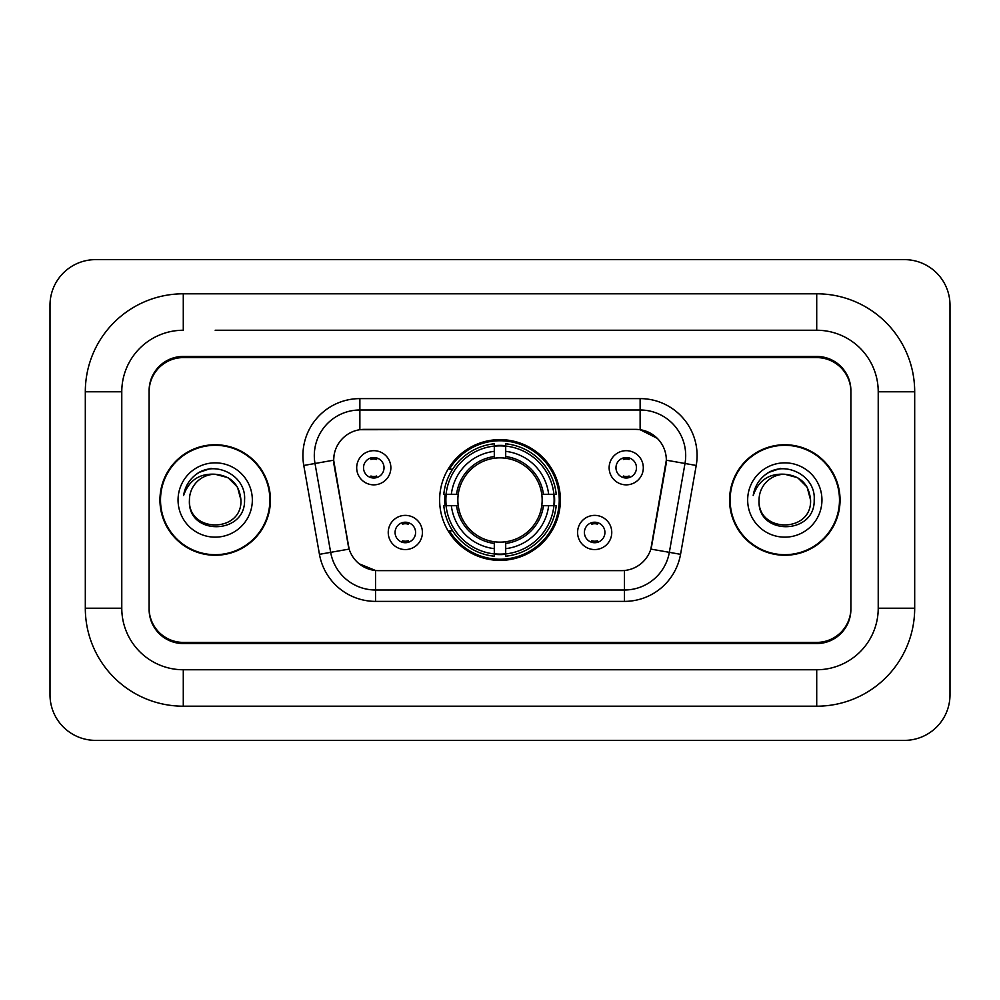 <?xml version="1.0" encoding="UTF-8"?>
<svg xmlns="http://www.w3.org/2000/svg" width="1000" height="1000" viewBox="0 0 1000 1000"><rect width="100%" height="100%" fill="white"/><g stroke="black" fill="none" stroke-linecap="round" stroke-linejoin="round"><path stroke-width="1.5" d="M439.625 500A60.375 60.375 0 0 0 500 560.375A60.375 60.375 0 0 0 560.375 500A60.375 60.375 0 0 0 500 439.625A60.375 60.375 0 0 0 439.625 500M611.763 532.463A17.087 17.087 0 0 1 594.675 549.562A17.087 17.087 0 0 1 577.587 532.463A17.087 17.087 0 0 1 594.675 515.375A17.087 17.087 0 0 1 611.763 532.463M584.412 532.463A10.25 10.25 0 0 0 594.675 542.725A10.25 10.25 0 0 0 604.925 532.463A10.25 10.25 0 0 0 594.675 522.212A10.25 10.25 0 0 0 584.412 532.463M422.413 532.463A17.087 17.087 0 0 1 405.325 549.562A17.087 17.087 0 0 1 388.237 532.463A17.087 17.087 0 0 1 405.325 515.375A17.087 17.087 0 0 1 422.413 532.463M395.075 532.463A10.25 10.25 0 0 0 405.325 542.725A10.25 10.25 0 0 0 415.588 532.463A10.25 10.25 0 0 0 405.325 522.212A10.25 10.25 0 0 0 395.075 532.463M643.312 467.762A17.087 17.087 0 0 1 626.225 484.85A17.087 17.087 0 0 1 609.138 467.762A17.087 17.087 0 0 1 626.225 450.675A17.087 17.087 0 0 1 643.312 467.762M615.975 467.762A10.25 10.25 0 0 0 626.225 478.013A10.25 10.25 0 0 0 636.475 467.762A10.25 10.25 0 0 0 626.225 457.512A10.25 10.25 0 0 0 615.975 467.762M390.863 467.762A17.087 17.087 0 0 1 373.775 484.85A17.087 17.087 0 0 1 356.688 467.762A17.087 17.087 0 0 1 373.775 450.675A17.087 17.087 0 0 1 390.863 467.762M363.525 467.762A10.25 10.25 0 0 0 373.775 478.013A10.25 10.25 0 0 0 384.025 467.762A10.25 10.25 0 0 0 373.775 457.512A10.25 10.25 0 0 0 363.525 467.762M319.45 554.325L303.775 465.462A56.962 56.962 0 0 1 359.875 398.612L640.125 398.612A56.962 56.962 0 0 1 696.225 465.462L680.55 554.325A56.962 56.962 0 0 1 624.462 601.388L375.538 601.388A56.962 56.962 0 0 1 319.45 554.325L349.15 549.087L334.137 465.462A30.762 30.762 0 0 1 364.425 429.363L635.575 429.363A30.762 30.762 0 0 1 665.863 465.462L651.8 545.212A30.762 30.762 0 0 1 621.512 570.638L378.488 570.638A30.762 30.762 0 0 1 348.2 545.212L333.675 460.188L315 463.488A45.575 45.575 0 0 1 359.875 410L640.125 410A45.575 45.575 0 0 1 685 463.488L669.338 552.337A45.575 45.575 0 0 1 624.462 590L375.538 590A45.575 45.575 0 0 1 330.662 552.337L315 463.488A45.575 45.575 0 0 1 314.3 455.575M445.037 505.7A55.25 55.25 0 0 1 445.037 494.3M215.188 330.25L816.712 330.25L215.188 330.25M914.688 391.775L878.225 391.775L878.225 608.225L878.225 391.775A61.525 61.525 0 0 0 816.712 330.25L816.712 293.8L183.287 293.8A97.975 97.975 0 0 0 85.312 391.775L85.312 608.225A97.975 97.975 0 0 0 183.287 706.2L816.712 706.2A97.975 97.975 0 0 0 914.688 608.225L914.688 391.775A97.975 97.975 0 0 0 816.712 293.8M816.712 706.2L816.712 669.75L183.287 669.75L816.712 669.75A61.525 61.525 0 0 0 878.225 608.225L914.688 608.225M85.312 608.225L121.775 608.225L121.775 391.775L121.775 608.225A61.525 61.525 0 0 0 183.287 669.75L183.287 706.2M816.712 357.6L183.287 357.6A34.175 34.175 0 0 0 149.113 391.775L149.113 608.225A34.175 34.175 0 0 0 183.287 642.4L816.712 642.4A34.175 34.175 0 0 0 850.888 608.225L850.888 391.775A34.175 34.175 0 0 0 816.712 357.6M183.287 293.8L183.287 330.25A61.525 61.525 0 0 0 121.775 391.775L85.312 391.775M950 305.188A45.575 45.575 0 0 0 904.425 259.625L95.575 259.625A45.575 45.575 0 0 0 50 305.188L50 694.812A45.575 45.575 0 0 0 95.575 740.375L904.425 740.375A45.575 45.575 0 0 0 950 694.812L950 305.188M159.938 500A55.25 55.25 0 0 0 215.188 555.25A55.25 55.25 0 0 0 270.438 500A55.25 55.25 0 0 0 215.188 444.75A55.25 55.25 0 0 0 159.938 500M729.562 500A55.25 55.25 0 0 0 784.812 555.25A55.25 55.25 0 0 0 840.062 500A55.25 55.25 0 0 0 784.812 444.75A55.25 55.25 0 0 0 729.562 500M359.875 398.612L359.875 429.712L635.575 429.363L640.125 429.712L657.312 438.375M333.675 460.125L334.012 455.575M621.512 570.638L378.488 570.638M375.538 601.388L375.538 570.487L359.125 563.775M685 463.488L666.325 460.188L650.85 549.087L669.338 552.337L685 463.488L696.225 465.462M651.8 545.212L651.612 546.188M348.387 546.188L348.2 545.212M850.888 390.637A34.175 34.175 0 0 0 816.712 356.45L183.287 356.45A34.175 34.175 0 0 0 149.113 390.637L149.113 609.362A34.175 34.175 0 0 0 183.287 643.55L816.712 643.55A34.175 34.175 0 0 0 850.888 609.362L850.888 391.775M149.113 390.637L149.113 391.775M149.113 608.225L149.113 609.362M850.888 609.362L850.888 608.225M269.875 500A54.688 54.688 0 0 0 215.188 445.312A54.688 54.688 0 0 0 160.512 500A54.688 54.688 0 0 0 215.188 554.688A54.688 54.688 0 0 0 269.875 500M240.938 500C242.525 533.225 187.862 533.225 189.438 500C187.037 536 245.712 535.163 244.55 500C246.55 475.375 214.562 459.412 195.613 474.787C188.912 480.15 184.913 487.05 183.588 495.487C188.888 480.375 199.425 473.3 215.188 474.25L228.062 477.7L237.488 487.125L240.938 500C242.525 533.225 187.862 533.225 189.438 500C187.862 533.225 242.525 533.225 240.938 500C242.525 533.225 187.862 533.225 189.438 500C187.862 533.225 242.525 533.225 240.938 500L237.488 487.125L228.062 477.7L215.188 474.25L228.062 477.7L237.488 487.125L240.938 500C239.412 484.35 230.825 475.775 215.188 474.25A25.75 25.75 0 0 0 189.438 500M178.05 500A37.15 37.15 0 0 0 215.188 537.15A37.15 37.15 0 0 0 252.338 500A37.15 37.15 0 0 0 215.188 462.85A37.15 37.15 0 0 0 178.05 500M195.6 474.8L199.225 472.362L211.125 468.338M839.488 500A54.688 54.688 0 0 0 784.812 445.312A54.688 54.688 0 0 0 730.125 500A54.688 54.688 0 0 0 784.812 554.688A54.688 54.688 0 0 0 839.488 500M810.562 500C812.138 533.225 757.475 533.225 759.062 500C756.663 536 815.337 535.163 814.175 500C816.162 475.375 784.175 459.412 765.238 474.787C758.538 480.15 754.525 487.05 753.213 495.487C758.512 480.375 769.05 473.3 784.812 474.25L797.688 477.7L807.113 487.125L810.562 500C812.138 533.225 757.475 533.225 759.062 500C757.475 533.225 812.138 533.225 810.562 500C812.138 533.225 757.475 533.225 759.062 500A25.75 25.75 0 0 1 784.812 474.25L797.688 477.7L807.113 487.125L810.562 500L807.113 487.125L797.688 477.7L784.812 474.25C800.45 475.775 809.038 484.35 810.562 500M747.663 500A37.15 37.15 0 0 0 784.812 537.15A37.15 37.15 0 0 0 821.95 500A37.15 37.15 0 0 0 784.812 462.85A37.15 37.15 0 0 0 747.663 500M765.225 474.8L768.85 472.362L780.738 468.338M376.625 459.5L376.625 457.912L376.625 459.5A8.738 8.738 0 0 0 370.925 459.5L370.925 457.912M370.925 477.612L370.925 476.025A8.738 8.738 0 0 0 376.625 476.025L376.625 477.612M629.075 459.5L629.075 457.912L629.075 459.5A8.738 8.738 0 0 0 623.375 459.5L623.375 457.912M623.375 477.612L623.375 476.025A8.738 8.738 0 0 0 629.075 476.025L629.075 477.612M402.475 542.312L402.475 540.725A8.738 8.738 0 0 0 408.175 540.725L408.175 542.312M408.175 522.612L408.175 524.2A8.738 8.738 0 0 0 402.475 524.2L402.475 522.612M591.825 542.312L591.825 540.725A8.738 8.738 0 0 0 597.525 540.725L597.525 542.312M597.525 522.612L597.525 524.2A8.738 8.738 0 0 0 591.825 524.2L591.825 522.612M505.7 553.925L505.7 556.213A56.513 56.513 0 0 0 556.213 505.7L553.925 505.7A54.225 54.225 0 0 1 505.7 553.925L505.7 548.65A48.987 48.987 0 0 0 548.65 505.7L541.763 505.7A42.15 42.15 0 0 0 505.7 458.237L505.7 446.075A54.225 54.225 0 0 1 553.925 494.3L556.213 494.3A56.513 56.513 0 0 0 505.7 443.787L505.7 446.075M446.075 505.7L443.787 505.7A56.513 56.513 0 0 0 494.3 556.213L494.3 553.925A54.225 54.225 0 0 1 446.075 505.7L451.35 505.7A48.987 48.987 0 0 0 494.3 548.65L494.3 541.763A42.15 42.15 0 0 0 541.763 505.7L543.45 505.7A43.825 43.825 0 0 1 505.7 543.45L505.7 548.65M494.3 446.075L494.3 443.787A56.513 56.513 0 0 0 443.787 494.3L446.075 494.3A54.225 54.225 0 0 1 494.3 446.075L494.3 451.35A48.987 48.987 0 0 0 451.35 494.3L458.237 494.3A42.15 42.15 0 0 0 494.3 541.763L494.3 543.45A43.825 43.825 0 0 1 456.55 505.7L451.35 505.7M446.188 505.7A54.112 54.112 0 0 1 446.188 494.3M505.7 446.188A54.112 54.112 0 0 0 494.3 446.188M553.812 494.3A54.112 54.112 0 0 1 553.812 505.7M553.925 494.3L548.65 494.3A48.987 48.987 0 0 0 505.7 451.35M548.65 505.7L553.925 505.7M494.3 548.65L494.3 553.925M541.763 494.3L548.65 494.3M505.7 541.838L505.7 543.45M494.3 541.763A42.15 42.15 0 0 1 458.237 505.7L456.55 505.7M505.7 553.812A54.112 54.112 0 0 1 494.3 553.812M451.35 494.3L446.075 494.3M494.3 458.162L494.3 451.35M505.7 458.237A42.15 42.15 0 0 0 458.237 494.3L456.55 494.3A43.825 43.825 0 0 1 494.3 456.55M505.7 458.162L505.7 456.55A43.825 43.825 0 0 1 543.45 494.3M452.6 469.237L449.375 469.237A59.237 59.237 0 0 1 559.237 500A59.237 59.237 0 0 1 449.375 530.763L452.6 530.763M640.125 398.612L640.125 429.712M624.462 570.487L624.462 601.388M303.775 465.462L315 463.488M669.338 552.337L680.55 554.325M505.7 541.763A42.15 42.15 0 0 0 541.763 505.7M494.3 554.325A54.625 54.625 0 0 0 505.7 554.325M554.325 505.7A54.625 54.625 0 0 0 554.325 494.3M505.7 445.675A54.625 54.625 0 0 0 494.3 445.675"/></g></svg>
